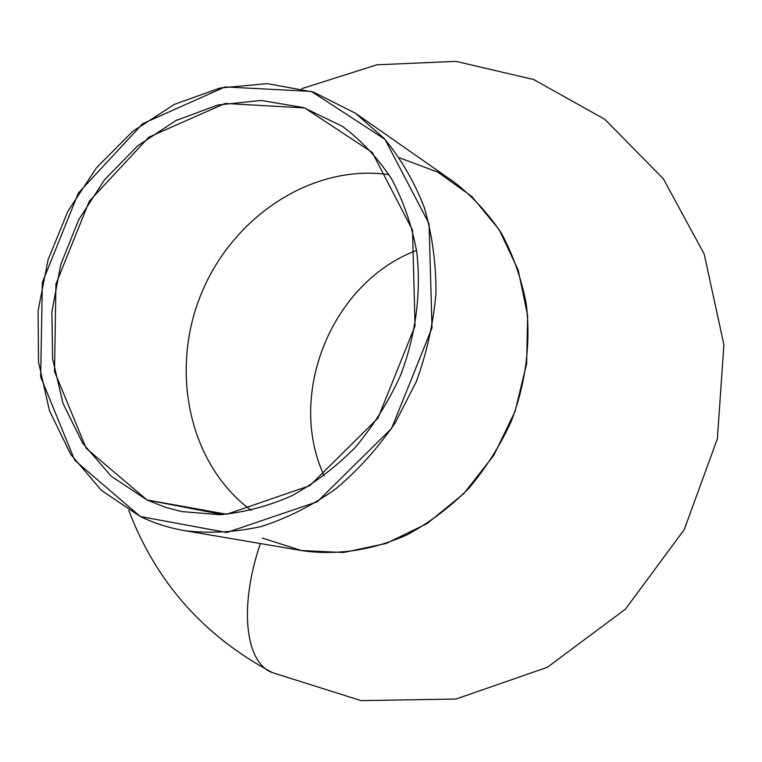 <?xml version="1.0" encoding="UTF-8"?>
<svg xmlns="http://www.w3.org/2000/svg" width="762" height="762" viewBox="0 0 762 762"><rect width="100%" height="100%" fill="white"/><g stroke="black" fill="none" stroke-linecap="round" stroke-linejoin="round"><path stroke-width="1.14" d="M140.303 516.522L101.432 490.395L70.704 454.343L49.463 410.708L38.5 362.007L38.1 310.839L48.073 259.775L67.837 211.322L96.431 167.84L132.521 131.531L174.422 104.356L220.132 87.973L267.319 83.639L313.392 92.069L355.606 113.328L384.105 138.389C400.783 158.477 414.176 181.489 424.263 207.407C432.187 234.62 436.083 263.185 435.95 293.113C433.407 323.288 426.825 352.892 416.195 381.924L395.202 422.815C377.962 448.104 358.054 470.192 335.499 489.08C311.839 505.758 287.064 518.246 261.166 526.542C235.115 532.286 209.55 533.648 184.461 530.628C168.935 527.952 154.21 523.246 140.303 516.522L226.781 532.514L317.287 501.767L391.63 428.358L432.016 327.908L429.073 223.723L384.943 139.313L311.382 91.411L225.028 86.935L142.665 123.701L78.362 193.072L42.358 282.464L40.672 376.923L74.714 460.267L140.303 516.522M184.461 530.628L302.79 550.783C337.014 555.565 372.97 550.212 407.137 534.772C429.416 522.722 449.894 507.33 468.573 488.594C485.832 468.22 500.11 445.675 511.397 420.967C525.904 382.915 530.971 342.386 526.218 303.657C521.332 278.368 513.074 254.937 501.453 233.372C488.109 213.265 472.297 196.158 454.009 182.061L355.606 113.328M146.971 499.948L86.22 448.361L54.512 371.465L55.931 284.045L89.278 201.273L148.885 137.16L225.095 103.441L304.724 107.966L372.256 152.438L412.537 230.248L415.042 325.936L377.99 418.109L309.839 485.651L226.705 514.255L146.971 499.948L165.135 507.206L181.461 511.55L219.504 514.683C243.735 512.588 267.7 506.359 291.417 495.976C314.544 483.289 335.88 467.03 355.425 447.18C373.542 425.577 388.563 401.679 400.507 375.485C415.89 335.166 421.443 292.351 416.728 251.698C411.794 225.209 403.336 200.825 391.363 178.527C377.619 157.848 361.312 140.456 342.443 126.359L303.505 107.566L261.137 100.46L217.837 105.004L175.955 120.529L137.598 145.913L104.642 179.642L78.619 219.885L60.741 264.633L51.892 311.687L52.597 358.74L62.989 403.412L82.772 443.332L111.195 476.212L146.971 499.948L222.466 514.55L146.971 499.948M251.289 510.397C189.043 464.591 169.393 370.989 201.273 293.78C232.781 216.418 312.496 163.563 388.982 174.66C312.496 163.563 232.781 216.418 201.273 293.78C169.393 370.989 189.043 464.591 251.289 510.397M324.126 475.783C286.16 394.03 332.108 281.997 416.547 250.441C332.108 281.997 286.16 394.03 324.126 475.783M399.555 157.82L437.874 172.164L471.745 196.425L499.12 229.591L518.208 270.043L527.647 315.601L526.656 363.626L515.141 411.223L493.747 455.447L463.81 493.624L427.234 523.484L386.324 543.411L343.567 552.498L301.447 550.555L262.233 538.048M260.347 543.554C238.506 607.857 245.545 663.102 272.529 672.684C245.545 663.102 238.506 607.857 260.347 543.554M128.759 510.369C155.981 582.082 203.902 636.194 272.529 672.684L361.159 700.649L456 699.021L547.249 667.341L625.478 609.143L684.266 529.533L717.385 438.75L723.9 344.691L704.174 254.032L663.378 178.822L604.885 119.386L533.638 79.515L455.914 61.351L376.866 64.818L301.714 88.64"/></g></svg>
